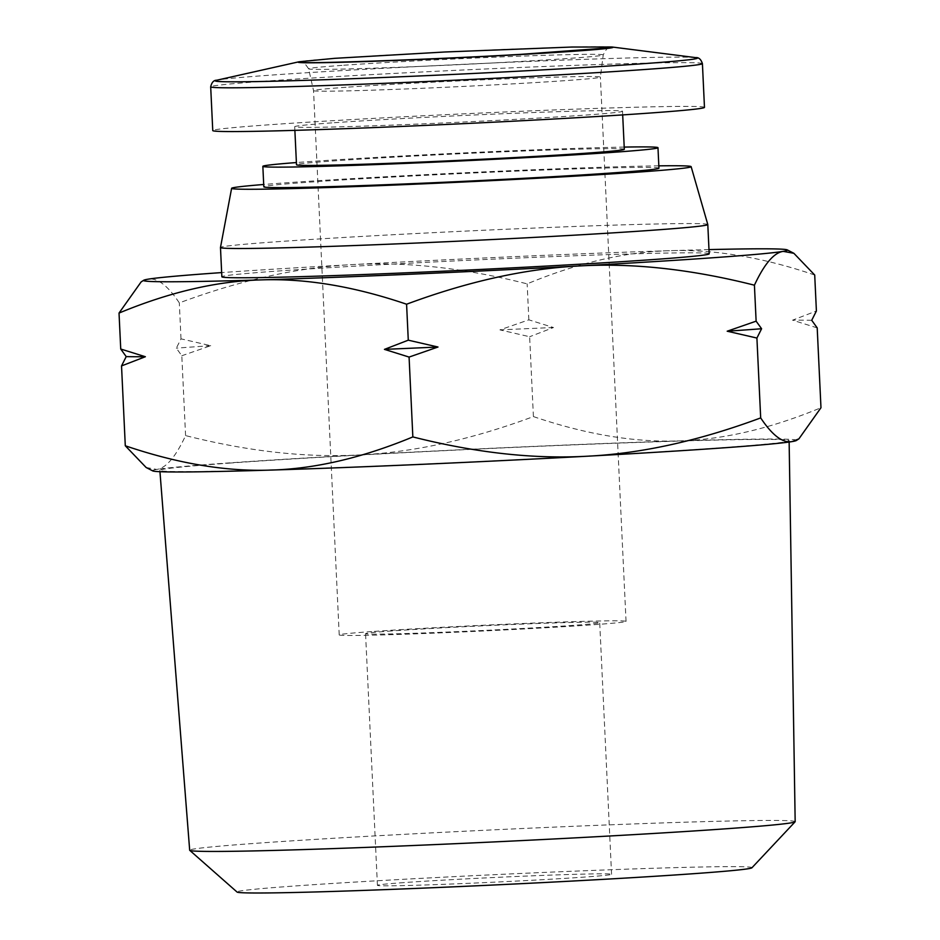 <?xml version="1.0" encoding="UTF-8"?>
<svg xmlns="http://www.w3.org/2000/svg" width="940" height="940" viewBox="0 0 940 940"><rect width="100%" height="100%" fill="white"/><g stroke="black" fill="none" stroke-linecap="round" stroke-linejoin="round"><path stroke-width="0.7" stroke-dasharray="4.7 3.53" d="M814.71 275.021C762.352 257.231 713.977 249.124 669.574 250.698C625.159 251.861 577.677 262.918 527.152 283.868C464.019 267.9 405.598 261.485 351.877 264.634C298.144 267.36 240.628 280.12 179.317 302.892C167.614 285.337 157.121 277.453 147.815 279.227L141.106 281.941M817.201 327.884L792.573 320.176L816.402 310.987M146.123 467.486L156.792 469.436C166.11 468.073 175.709 456.793 185.579 435.596C248.712 451.564 307.133 457.98 360.854 454.843C414.587 452.105 472.103 439.356 533.415 416.585C585.773 434.374 634.148 442.481 678.551 440.907C722.966 439.744 770.436 428.687 820.973 407.737M533.415 416.585L529.643 336.731L499.927 329.881L528.856 319.835L553.484 327.531L529.643 336.731M528.856 319.835L527.152 283.868M185.579 435.596L181.808 355.743L176.332 348.153L181.009 338.846L210.725 345.697L181.808 355.743M181.009 338.846L179.317 302.892M708.983 249.605A322.314 6.427 -2.7 0 0 669.574 250.698A322.314 6.427 -2.7 0 0 351.877 264.634A322.314 6.427 -2.7 0 0 221.652 272.588M210.725 345.697A357.529 7.132 -2.7 0 0 176.332 348.153M553.484 327.531A357.529 7.132 -2.7 0 0 499.927 329.881M811.725 320.293A357.529 7.132 -2.7 0 0 792.573 320.176M796.262 440.555A322.314 6.427 -2.7 0 0 678.551 440.907A322.314 6.427 -2.7 0 0 360.854 454.843A322.314 6.427 -2.7 0 0 156.792 469.436A322.314 6.427 -2.7 0 0 152.726 470.905M658.834 165.851A230.018 4.583 -2.7 0 0 283.657 182.971A230.018 4.583 -2.7 0 0 263.705 184.487M658.94 168.189A197.788 3.948 -2.7 0 0 527.775 170.657A197.788 3.948 -2.7 0 0 308.567 182.207A197.788 3.948 -2.7 0 0 263.811 186.825M624.207 147.087A197.788 3.948 -2.7 0 0 307.591 161.727A197.788 3.948 -2.7 0 0 296.406 162.55M624.313 149.296A164.089 3.266 -2.7 0 0 515.496 151.34A164.089 3.266 -2.7 0 0 333.63 160.916A164.089 3.266 -2.7 0 0 296.5 164.747M331.832 122.882A164.089 3.266 -2.7 0 0 294.714 126.712A164.089 3.266 -2.7 0 0 458.767 122.247A164.089 3.266 -2.7 0 0 622.515 111.249A164.089 3.266 -2.7 0 0 513.698 113.294A164.089 3.266 -2.7 0 0 331.832 122.882M704.471 107.383A246.127 4.912 -2.7 0 0 541.252 110.462A246.127 4.912 -2.7 0 0 268.452 124.832A246.127 4.912 -2.7 0 0 212.757 130.578M346.026 87.279A143.573 2.867 -2.7 0 0 313.537 90.628A143.573 2.867 -2.7 0 0 313.549 90.639A143.573 2.867 -2.7 0 0 457.099 86.727A143.573 2.867 -2.7 0 0 600.378 77.115A143.573 2.867 -2.7 0 0 600.378 77.104A143.573 2.867 -2.7 0 0 505.156 78.889A143.573 2.867 -2.7 0 0 346.026 87.279M371.7 631.574A143.573 2.867 -2.7 0 0 339.211 634.923A143.573 2.867 -2.7 0 0 482.761 631.01A143.573 2.867 -2.7 0 0 626.04 621.387A143.573 2.867 -2.7 0 0 530.83 623.185A143.573 2.867 -2.7 0 0 371.7 631.574M392.074 630.94A117.206 2.338 -2.7 0 0 365.554 633.678A117.206 2.338 -2.7 0 0 482.737 630.493A117.206 2.338 -2.7 0 0 599.708 622.633A117.206 2.338 -2.7 0 0 521.97 624.101A117.206 2.338 -2.7 0 0 392.074 630.94M403.941 882.601A117.206 2.338 -2.7 0 0 377.422 885.339A117.206 2.338 -2.7 0 0 494.605 882.155A117.206 2.338 -2.7 0 0 611.576 874.294A117.206 2.338 -2.7 0 0 533.85 875.763A117.206 2.338 -2.7 0 0 403.941 882.601M751.918 867.784A257.76 5.135 -2.7 0 0 583.517 870.793A257.76 5.135 -2.7 0 0 295.348 885.95A257.76 5.135 -2.7 0 0 237.08 892.06M795.17 821.666A303.079 6.039 -2.7 0 0 594.268 825.449A303.079 6.039 -2.7 0 0 258.253 843.145A303.079 6.039 -2.7 0 0 189.68 850.23M231.111 462.997A314.994 6.274 -2.7 0 0 159.847 470.341A314.994 6.274 -2.7 0 0 474.782 461.775A314.994 6.274 -2.7 0 0 789.13 440.672A314.994 6.274 -2.7 0 0 580.332 444.596A314.994 6.274 -2.7 0 0 231.111 462.997M709.183 253.8A243.93 4.864 -2.7 0 0 547.409 256.843A243.93 4.864 -2.7 0 0 277.041 271.096A243.93 4.864 -2.7 0 0 221.852 276.783M707.797 224.519A243.93 4.864 -2.7 0 0 545.482 227.609A243.93 4.864 -2.7 0 0 275.667 241.827A243.93 4.864 -2.7 0 0 220.477 247.502M702.415 63.626A246.127 4.912 -2.7 0 0 539.184 66.705A246.127 4.912 -2.7 0 0 266.384 81.075A246.127 4.912 -2.7 0 0 210.689 86.821M695.729 57.622A241.286 4.806 -2.7 0 0 524.297 61.641A241.286 4.806 -2.7 0 0 269.851 75.2A241.286 4.806 -2.7 0 0 216.776 80.217M612.034 47A157.65 3.137 -2.7 0 0 500.021 49.62A157.65 3.137 -2.7 0 0 333.782 58.48A157.65 3.137 -2.7 0 0 299.108 61.758M341.984 65.365A147.463 2.938 -2.7 0 0 308.626 68.808A147.463 2.938 -2.7 0 0 456.065 64.79A147.463 2.938 -2.7 0 0 603.221 54.92A147.463 2.938 -2.7 0 0 505.673 56.741A147.463 2.938 -2.7 0 0 341.984 65.365M622.691 114.903L622.515 111.249M294.878 130.366L294.714 126.712M339.211 634.923L313.537 90.628L308.626 68.808C304.642 62.945 302.48 60.783 302.139 62.31M609.061 47.846C608.25 46.683 606.3 49.045 603.221 54.92L600.378 77.115M626.04 621.387L600.378 77.104M611.576 874.294L599.708 622.633M377.422 885.339L365.554 633.678M789.142 442.035L789.13 440.672M159.953 471.704L159.847 470.341"/><path stroke-width="1.41" d="M221.652 272.588A322.314 6.427 -2.7 0 0 147.815 279.227A322.314 6.427 -2.7 0 0 143.738 280.249L141.106 281.941L119.028 313.067C169.564 292.105 217.034 281.048 261.449 279.885C305.853 278.322 354.227 286.43 406.585 304.219C467.897 281.448 525.413 268.687 579.146 265.961C632.867 262.812 691.288 269.228 754.42 285.196C764.291 264.011 773.89 252.731 783.208 251.356L793.877 253.307L814.71 275.021L816.402 310.987L811.725 320.293L817.201 327.884L820.973 407.737L798.894 438.863L792.185 441.565C782.879 443.351 772.386 435.455 760.683 417.912C699.372 440.684 641.856 453.433 588.123 456.17C534.402 459.308 475.981 452.892 412.848 436.924C362.323 457.874 314.841 468.943 270.426 470.094C226.023 471.669 177.648 463.561 125.29 445.772L146.123 467.486L152.726 470.905A322.314 6.427 -2.7 0 0 270.426 470.094A322.314 6.427 -2.7 0 0 588.123 456.17A322.314 6.427 -2.7 0 0 792.185 441.565A322.314 6.427 -2.7 0 0 796.262 440.555L798.894 438.863M754.42 285.196L756.124 321.163L727.196 331.209L756.911 338.048L761.6 328.741L756.124 321.163M756.911 338.048L760.683 417.912M119.028 313.067L120.731 349.022L126.207 356.613L121.53 365.919L145.359 356.73L120.731 349.022M121.53 365.919L125.29 445.772M406.585 304.219L408.277 340.174L384.448 349.375L409.076 357.071L412.848 436.924M409.076 357.071L437.993 347.024L408.277 340.174M143.738 280.249A322.314 6.427 -2.7 0 0 261.449 279.885A322.314 6.427 -2.7 0 0 579.146 265.961A322.314 6.427 -2.7 0 0 783.208 251.356A322.314 6.427 -2.7 0 0 787.274 249.899A322.314 6.427 -2.7 0 0 708.983 249.605M126.207 356.613A357.529 7.132 -2.7 0 0 145.359 356.73M384.448 349.375A357.529 7.132 -2.7 0 0 437.993 347.024M727.196 331.209A357.529 7.132 -2.7 0 0 761.6 328.741M263.705 184.487A230.018 4.583 -2.7 0 0 231.616 188.317A230.018 4.583 -2.7 0 0 461.587 182.09A230.018 4.583 -2.7 0 0 691.135 166.65A230.018 4.583 -2.7 0 0 658.834 165.851M296.406 162.55A197.788 3.948 -2.7 0 0 262.847 166.333L263.811 186.825A197.788 3.948 -2.7 0 0 461.564 181.444A197.788 3.948 -2.7 0 0 658.94 168.189L657.977 147.709A197.788 3.948 -2.7 0 0 624.207 147.087M262.847 166.333A197.788 3.948 -2.7 0 0 460.6 160.963A197.788 3.948 -2.7 0 0 657.977 147.709M294.878 130.366L296.5 164.747A164.089 3.266 -2.7 0 0 460.565 160.293A164.089 3.266 -2.7 0 0 624.313 149.296L622.691 114.903M212.757 130.578A246.127 4.912 -2.7 0 0 458.849 123.88A246.127 4.912 -2.7 0 0 704.471 107.383L702.415 63.626A246.127 4.912 -2.7 0 1 456.781 80.123A246.127 4.912 -2.7 0 1 210.689 86.821L212.757 130.578M159.953 471.704L189.68 850.23A303.079 6.039 -2.7 0 0 189.751 850.348L237.08 892.06A257.76 5.135 -2.7 0 0 494.734 884.951A257.76 5.135 -2.7 0 0 751.918 867.784L795.111 821.795A303.079 6.039 -2.7 0 0 795.17 821.666L789.142 442.035M189.751 850.348A303.079 6.039 -2.7 0 0 492.713 841.982A303.079 6.039 -2.7 0 0 795.111 821.795M221.852 276.783A243.93 4.864 -2.7 0 0 465.747 270.156A243.93 4.864 -2.7 0 0 709.183 253.8L707.797 224.542A243.93 4.864 -2.7 0 0 707.797 224.519A243.93 4.864 -2.7 0 1 464.36 240.887A243.93 4.864 -2.7 0 1 220.477 247.525A243.93 4.864 -2.7 0 0 220.477 247.525L221.852 276.783M695.729 57.622L612.034 47A157.65 3.137 -2.7 0 1 455.736 57.869A157.65 3.137 -2.7 0 1 299.108 61.758L216.776 80.217A241.286 4.806 -2.7 0 0 456.511 74.272A241.286 4.806 -2.7 0 0 695.729 57.622C698.749 57.305 700.982 59.302 702.415 63.626M216.776 80.217C213.733 80.182 211.712 82.379 210.689 86.821M299.108 61.758L334.746 58.327L444.902 51.994L571.849 47.035L612.034 47M302.139 62.31C301.082 63.885 426.384 59.89 521.16 54.332L609.061 47.846M787.274 249.899L793.877 253.307M231.616 188.317L220.477 247.502M691.135 166.65L707.797 224.519"/></g></svg>
